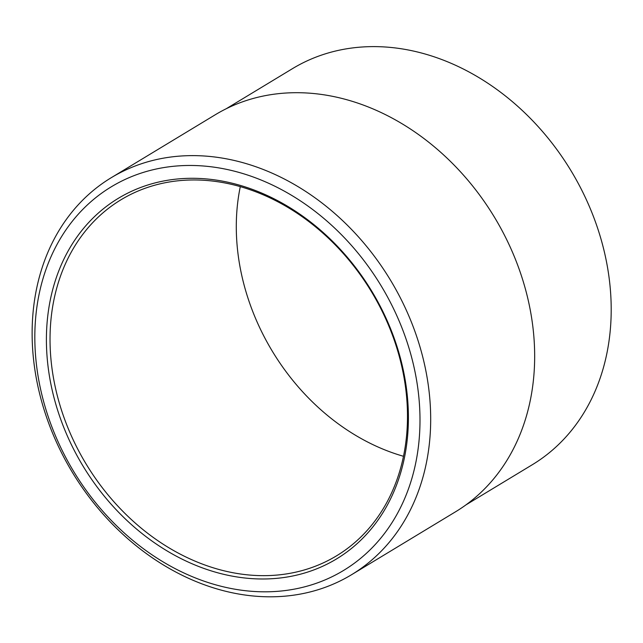 <?xml version="1.0" encoding="UTF-8"?>
<svg xmlns="http://www.w3.org/2000/svg" width="643" height="643" viewBox="0 0 643 643"><rect width="100%" height="100%" fill="white"/><g stroke="black" fill="none" stroke-linecap="round" stroke-linejoin="round"><path stroke-width="0.96" d="M216.739 568.854A208.107 166.666 58.8 0 1 57.492 396.393A208.107 166.666 58.8 0 1 121.013 199.756A208.107 166.666 58.8 0 1 371.349 291.52A208.107 166.666 58.8 0 1 336.498 555.857A208.107 166.666 58.8 0 1 216.739 568.854M215.236 572.093A210.743 168.779 -121.2 0 0 389.875 327.022A210.743 168.779 -121.2 0 0 77.112 236.761A210.743 168.779 -121.2 0 0 215.236 572.093M240.297 186.623A208.107 166.666 -121.2 0 0 402.992 456.144A208.107 166.666 -121.2 0 0 403.474 456.289M214.457 584.479A224.238 179.582 58.8 0 1 67.491 227.678A224.238 179.582 58.8 0 1 400.276 323.718A224.238 179.582 58.8 0 1 214.457 584.479M218.001 589.221A232.043 185.835 -121.2 0 0 351.536 574.729A232.043 185.835 -121.2 0 0 390.389 280.002A232.043 185.835 -121.2 0 0 111.271 177.685A232.043 185.835 -121.2 0 0 40.445 396.932A232.043 185.835 -121.2 0 0 218.001 589.221M111.271 177.685L215.252 114.767A232.043 185.835 58.8 0 1 494.371 217.077A232.043 185.835 58.8 0 1 455.509 511.812L351.536 574.729M226.232 108.739L292.509 68.632A231.512 185.409 58.8 0 1 570.992 170.708A231.512 185.409 58.8 0 1 532.227 464.776L465.95 504.884"/></g></svg>
